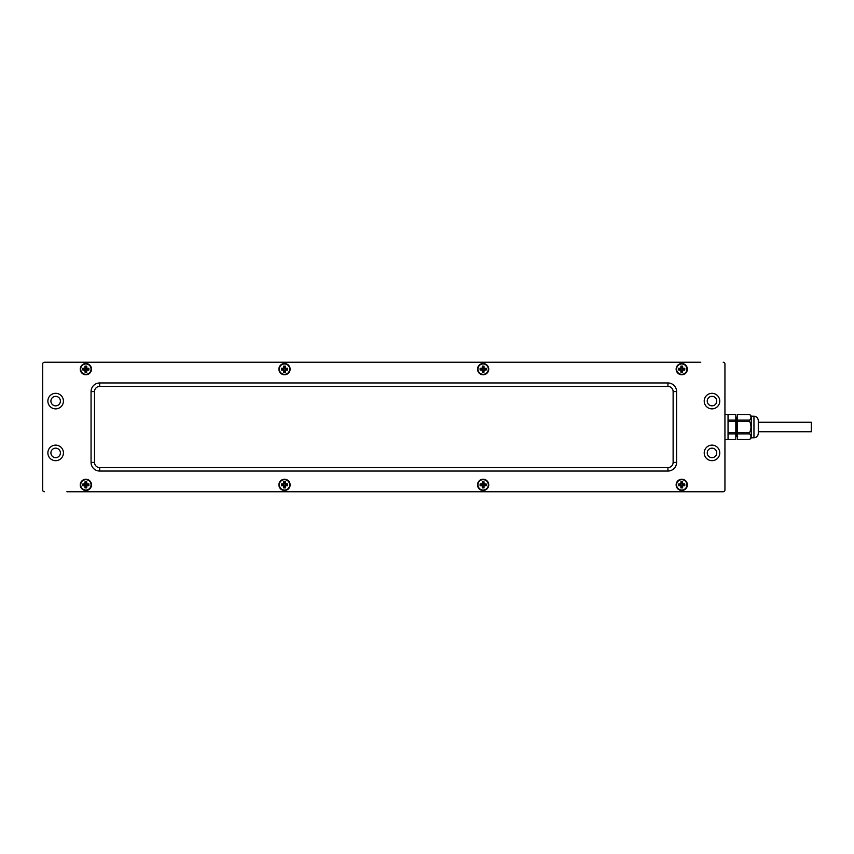 <?xml version="1.0" encoding="UTF-8"?>
<svg xmlns="http://www.w3.org/2000/svg" width="854" height="854" viewBox="0 0 854 854"><rect width="100%" height="100%" fill="white"/><g stroke="black" fill="none" stroke-linecap="round" stroke-linejoin="round"><path stroke-width="1.28" d="M711.99 457.659A4.75 4.75 0 0 0 716.741 452.908A4.75 4.75 0 0 0 711.99 448.158A4.75 4.75 0 0 0 707.24 452.908A4.75 4.75 0 0 0 711.99 457.659M711.99 396.341A4.75 4.75 0 0 0 707.24 401.092A4.75 4.75 0 0 0 711.99 405.842A4.75 4.75 0 0 0 716.741 401.092A4.75 4.75 0 0 0 711.99 396.341M724.939 490.047L724.939 363.953L724.939 490.047A1.729 1.729 0 0 1 723.21 491.765L66.879 491.765M700.76 491.765L723.21 491.765M44.429 491.765A1.729 1.729 0 0 1 42.7 490.047L42.7 363.953A1.729 1.729 0 0 1 44.429 362.235L700.76 362.235M55.649 405.842A4.75 4.75 0 0 1 50.909 401.092A4.75 4.75 0 0 1 55.649 396.341A4.75 4.75 0 0 1 60.399 401.092A4.75 4.75 0 0 1 55.649 405.842M55.649 457.659A4.75 4.75 0 0 0 60.399 452.908A4.75 4.75 0 0 0 55.649 448.158A4.75 4.75 0 0 0 50.909 452.908A4.75 4.75 0 0 0 55.649 457.659M44.429 362.235L66.879 362.235M681.759 374.319A5.177 5.177 0 0 1 676.581 369.141A5.177 5.177 0 0 1 681.759 363.953A5.177 5.177 0 0 1 686.947 369.141A5.177 5.177 0 0 1 681.759 374.319M684.086 368.971L683.488 368.971A1.559 1.559 0 0 1 681.93 367.412L681.93 366.814L681.588 367.412A1.559 1.559 0 0 1 680.03 368.971L679.432 368.971L680.03 369.312A1.559 1.559 0 0 1 681.588 370.871L681.588 371.469L681.93 370.871A1.559 1.559 0 0 1 683.488 369.312L684.78 368.277L684.78 370.006L683.488 370.006A0.865 0.865 0 0 0 682.624 370.871L682.624 372.163L680.894 372.163L680.894 370.871A0.865 0.865 0 0 0 680.03 370.006L678.738 370.006L678.738 368.277L680.03 368.277A0.865 0.865 0 0 0 680.894 367.412L680.894 366.12L682.624 366.12L682.624 367.412A0.865 0.865 0 0 0 683.488 368.277L684.78 368.277M682.624 366.12L681.93 366.814M680.894 366.12L681.588 366.814M678.738 368.277L679.432 368.971M678.738 370.006L679.432 369.312M680.894 372.163L681.588 371.469M682.624 372.163L681.93 371.469M684.78 370.006L684.086 369.312M681.759 490.047A5.177 5.177 0 0 1 676.581 484.858A5.177 5.177 0 0 1 681.759 479.681A5.177 5.177 0 0 1 686.947 484.858A5.177 5.177 0 0 1 681.759 490.047M684.086 484.688L683.488 484.688A1.559 1.559 0 0 1 681.93 483.129L681.93 482.531L681.588 483.129A1.559 1.559 0 0 1 680.03 484.688L679.432 484.688L680.03 485.029A1.559 1.559 0 0 1 681.588 486.588L681.588 487.186L681.93 486.588A1.559 1.559 0 0 1 683.488 485.029L684.78 483.994L684.78 485.723L683.488 485.723A0.865 0.865 0 0 0 682.624 486.588L682.624 487.88L680.894 487.88L680.894 486.588A0.865 0.865 0 0 0 680.03 485.723L678.738 485.723L678.738 483.994L680.03 483.994A0.865 0.865 0 0 0 680.894 483.129L680.894 481.837L682.624 481.837L682.624 483.129A0.865 0.865 0 0 0 683.488 483.994L684.78 483.994M682.624 481.837L681.93 482.531M680.894 481.837L681.588 482.531M678.738 483.994L679.432 484.688M678.738 485.723L679.432 485.029M680.894 487.88L681.588 487.186M682.624 487.88L681.93 487.186M684.78 485.723L684.086 485.029M483.129 374.319A5.177 5.177 0 0 1 477.952 369.141A5.177 5.177 0 0 1 483.129 363.953A5.177 5.177 0 0 1 488.317 369.141A5.177 5.177 0 0 1 483.129 374.319M485.467 368.971L484.858 368.971A1.559 1.559 0 0 1 483.3 367.412L483.3 366.814L482.969 367.412A1.559 1.559 0 0 1 481.41 368.971L480.802 368.971L481.41 369.312A1.559 1.559 0 0 1 482.969 370.871L482.969 371.469L483.3 370.871A1.559 1.559 0 0 1 484.858 369.312L486.161 368.277L486.161 370.006L484.858 370.006A0.865 0.865 0 0 0 483.994 370.871L483.994 372.163L482.275 372.163L482.275 370.871A0.865 0.865 0 0 0 481.41 370.006L480.108 370.006L480.108 368.277L481.41 368.277A0.865 0.865 0 0 0 482.275 367.412L482.275 366.12L483.994 366.12L483.994 367.412A0.865 0.865 0 0 0 484.858 368.277L486.161 368.277M483.994 366.12L483.3 366.814M482.275 366.12L482.969 366.814M480.108 368.277L480.802 368.971M480.108 370.006L480.802 369.312M482.275 372.163L482.969 371.469M483.994 372.163L483.3 371.469M486.161 370.006L485.467 369.312M483.129 490.047A5.177 5.177 0 0 1 477.952 484.858A5.177 5.177 0 0 1 483.129 479.681A5.177 5.177 0 0 1 488.317 484.858A5.177 5.177 0 0 1 483.129 490.047M485.467 484.688L484.858 484.688A1.559 1.559 0 0 1 483.3 483.129L483.3 482.531L482.969 483.129A1.559 1.559 0 0 1 481.41 484.688L480.802 484.688L481.41 485.029A1.559 1.559 0 0 1 482.969 486.588L482.969 487.186L483.3 486.588A1.559 1.559 0 0 1 484.858 485.029L486.161 483.994L486.161 485.723L484.858 485.723A0.865 0.865 0 0 0 483.994 486.588L483.994 487.88L482.275 487.88L482.275 486.588A0.865 0.865 0 0 0 481.41 485.723L480.108 485.723L480.108 483.994L481.41 483.994A0.865 0.865 0 0 0 482.275 483.129L482.275 481.837L483.994 481.837L483.994 483.129A0.865 0.865 0 0 0 484.858 483.994L486.161 483.994M483.994 481.837L483.3 482.531M482.275 481.837L482.969 482.531M480.108 483.994L480.802 484.688M480.108 485.723L480.802 485.029M482.275 487.88L482.969 487.186M483.994 487.88L483.3 487.186M486.161 485.723L485.467 485.029M284.51 374.319A5.177 5.177 0 0 1 279.322 369.141A5.177 5.177 0 0 1 284.51 363.953A5.177 5.177 0 0 1 289.687 369.141A5.177 5.177 0 0 1 284.51 374.319M286.837 368.971L286.229 368.971A1.559 1.559 0 0 1 284.681 367.412L284.681 366.814L284.339 367.412A1.559 1.559 0 0 1 282.781 368.971L282.183 368.971L282.781 369.312A1.559 1.559 0 0 1 284.339 370.871L284.339 371.469L284.681 370.871A1.559 1.559 0 0 1 286.229 369.312L287.531 368.277L287.531 370.006L286.229 370.006A0.865 0.865 0 0 0 285.375 370.871L285.375 372.163L283.645 372.163L283.645 370.871A0.865 0.865 0 0 0 282.781 370.006L281.489 370.006L281.489 368.277L282.781 368.277A0.865 0.865 0 0 0 283.645 367.412L283.645 366.12L285.375 366.12L285.375 367.412A0.865 0.865 0 0 0 286.229 368.277L287.531 368.277M285.375 366.12L284.681 366.814M283.645 366.12L284.339 366.814M281.489 368.277L282.183 368.971M281.489 370.006L282.183 369.312M283.645 372.163L284.339 371.469M285.375 372.163L284.681 371.469M287.531 370.006L286.837 369.312M284.51 490.047A5.177 5.177 0 0 1 279.322 484.858A5.177 5.177 0 0 1 284.51 479.681A5.177 5.177 0 0 1 289.687 484.858A5.177 5.177 0 0 1 284.51 490.047M286.837 484.688L286.229 484.688A1.559 1.559 0 0 1 284.681 483.129L284.681 482.531L284.339 483.129A1.559 1.559 0 0 1 282.781 484.688L282.183 484.688L282.781 485.029A1.559 1.559 0 0 1 284.339 486.588L284.339 487.186L284.681 486.588A1.559 1.559 0 0 1 286.229 485.029L287.531 483.994L287.531 485.723L286.229 485.723A0.865 0.865 0 0 0 285.375 486.588L285.375 487.88L283.645 487.88L283.645 486.588A0.865 0.865 0 0 0 282.781 485.723L281.489 485.723L281.489 483.994L282.781 483.994A0.865 0.865 0 0 0 283.645 483.129L283.645 481.837L285.375 481.837L285.375 483.129A0.865 0.865 0 0 0 286.229 483.994L287.531 483.994M285.375 481.837L284.681 482.531M283.645 481.837L284.339 482.531M281.489 483.994L282.183 484.688M281.489 485.723L282.183 485.029M283.645 487.88L284.339 487.186M285.375 487.88L284.681 487.186M287.531 485.723L286.837 485.029M85.88 374.319A5.177 5.177 0 0 1 80.703 369.141A5.177 5.177 0 0 1 85.88 363.953A5.177 5.177 0 0 1 91.058 369.141A5.177 5.177 0 0 1 85.88 374.319M88.208 368.971L87.61 368.971A1.559 1.559 0 0 1 86.051 367.412L86.051 366.814L85.71 367.412A1.559 1.559 0 0 1 84.151 368.971L83.553 368.971L84.151 369.312A1.559 1.559 0 0 1 85.71 370.871L85.71 371.469L86.051 370.871A1.559 1.559 0 0 1 87.61 369.312L88.901 368.277L88.901 370.006L87.61 370.006A0.865 0.865 0 0 0 86.745 370.871L86.745 372.163L85.016 372.163L85.016 370.871A0.865 0.865 0 0 0 84.151 370.006L82.859 370.006L82.859 368.277L84.151 368.277A0.865 0.865 0 0 0 85.016 367.412L85.016 366.12L86.745 366.12L86.745 367.412A0.865 0.865 0 0 0 87.61 368.277L88.901 368.277M86.745 366.12L86.051 366.814M85.016 366.12L85.71 366.814M82.859 368.277L83.553 368.971M82.859 370.006L83.553 369.312M85.016 372.163L85.71 371.469M86.745 372.163L86.051 371.469M88.901 370.006L88.208 369.312M85.88 490.047A5.177 5.177 0 0 1 80.703 484.858A5.177 5.177 0 0 1 85.88 479.681A5.177 5.177 0 0 1 91.058 484.858A5.177 5.177 0 0 1 85.88 490.047M88.208 484.688L87.61 484.688A1.559 1.559 0 0 1 86.051 483.129L86.051 482.531L85.71 483.129A1.559 1.559 0 0 1 84.151 484.688L83.553 484.688L84.151 485.029A1.559 1.559 0 0 1 85.71 486.588L85.71 487.186L86.051 486.588A1.559 1.559 0 0 1 87.61 485.029L88.901 483.994L88.901 485.723L87.61 485.723A0.865 0.865 0 0 0 86.745 486.588L86.745 487.88L85.016 487.88L85.016 486.588A0.865 0.865 0 0 0 84.151 485.723L82.859 485.723L82.859 483.994L84.151 483.994A0.865 0.865 0 0 0 85.016 483.129L85.016 481.837L86.745 481.837L86.745 483.129A0.865 0.865 0 0 0 87.61 483.994L88.901 483.994M86.745 481.837L86.051 482.531M85.016 481.837L85.71 482.531M82.859 483.994L83.553 484.688M82.859 485.723L83.553 485.029M85.016 487.88L85.71 487.186M86.745 487.88L86.051 487.186M88.901 485.723L88.208 485.029M758.277 431.75L811.3 431.75L811.3 422.25L758.277 422.25M63.431 452.908A7.771 7.771 0 0 1 55.649 460.68A7.771 7.771 0 0 1 47.877 452.908A7.771 7.771 0 0 1 55.649 445.137A7.771 7.771 0 0 1 63.431 452.908M63.431 401.092A7.771 7.771 0 0 1 55.649 408.863A7.771 7.771 0 0 1 47.877 401.092A7.771 7.771 0 0 1 55.649 393.32A7.771 7.771 0 0 1 63.431 401.092M719.762 452.908A7.771 7.771 0 0 1 711.99 460.68A7.771 7.771 0 0 1 704.219 452.908A7.771 7.771 0 0 1 711.99 445.137A7.771 7.771 0 0 1 719.762 452.908M719.762 401.092A7.771 7.771 0 0 1 711.99 408.863A7.771 7.771 0 0 1 704.219 401.092A7.771 7.771 0 0 1 711.99 393.32A7.771 7.771 0 0 1 719.762 401.092M278.895 369.141A5.615 5.615 0 0 1 284.51 363.526A5.615 5.615 0 0 1 290.125 369.141A5.615 5.615 0 0 1 284.51 374.757A5.615 5.615 0 0 1 278.895 369.141M278.895 484.858A5.615 5.615 0 0 1 284.51 479.243A5.615 5.615 0 0 1 290.125 484.858A5.615 5.615 0 0 1 284.51 490.474A5.615 5.615 0 0 1 278.895 484.858M80.265 484.858A5.615 5.615 0 0 1 85.88 479.243A5.615 5.615 0 0 1 91.495 484.858A5.615 5.615 0 0 1 85.88 490.474A5.615 5.615 0 0 1 80.265 484.858M80.265 369.141A5.615 5.615 0 0 1 85.88 363.526A5.615 5.615 0 0 1 91.495 369.141A5.615 5.615 0 0 1 85.88 374.757A5.615 5.615 0 0 1 80.265 369.141M676.144 369.141A5.615 5.615 0 0 1 681.759 363.526A5.615 5.615 0 0 1 687.374 369.141A5.615 5.615 0 0 1 681.759 374.757A5.615 5.615 0 0 1 676.144 369.141M676.144 484.858A5.615 5.615 0 0 1 681.759 479.243A5.615 5.615 0 0 1 687.374 484.858A5.615 5.615 0 0 1 681.759 490.474A5.615 5.615 0 0 1 676.144 484.858M477.525 369.141A5.615 5.615 0 0 1 483.129 363.526A5.615 5.615 0 0 1 488.744 369.141A5.615 5.615 0 0 1 483.129 374.757A5.615 5.615 0 0 1 477.525 369.141M477.525 484.858A5.615 5.615 0 0 1 483.129 479.243A5.615 5.615 0 0 1 488.744 484.858A5.615 5.615 0 0 1 483.129 490.474A5.615 5.615 0 0 1 477.525 484.858M723.21 362.235A1.729 1.729 0 0 1 724.939 363.953M42.7 490.047L42.7 363.953M91.058 462.409A8.636 8.636 0 0 0 99.694 471.045L667.945 471.045A8.636 8.636 0 0 0 676.581 462.409L676.581 391.591A8.636 8.636 0 0 0 667.945 382.955L99.694 382.955A8.636 8.636 0 0 0 91.058 391.591L91.058 462.409L94.516 462.409L94.516 391.591A5.177 5.177 0 0 1 99.694 386.414L667.945 386.414A5.177 5.177 0 0 1 673.123 391.591L673.123 462.409A5.177 5.177 0 0 1 667.945 467.586L99.694 467.586A5.177 5.177 0 0 1 94.516 462.409M735.817 417.083L736.671 417.147L737.546 418.706M737.226 433.629C737.013 436.821 736.821 436.405 736.628 432.38L736.543 427C736.426 417.243 736.191 415.151 735.817 420.723C736.415 414.692 736.788 416.784 736.959 427L736.543 427M736.671 417.147L737.546 435.294M737.642 436.917L736.959 427M735.817 432.594L728.046 432.594L728.046 433.928L735.817 433.928L735.817 414.478L728.046 414.478L728.046 439.522L735.817 439.522L735.817 433.928M735.817 420.072L728.046 420.072L728.046 421.406L735.817 421.406M749.652 439.522L749.652 439.5C751.381 437.643 751.381 435.796 749.652 433.949L749.652 432.551C751.381 428.847 751.381 425.153 749.652 421.449L749.652 420.072C751.381 418.204 751.381 416.357 749.652 414.5L737.546 414.478L737.546 439.522L749.652 439.522L751.371 437.792L753.954 437.792C756.58 437.536 758.01 436.095 758.277 433.48L758.277 420.52C758.01 417.905 756.58 416.464 753.954 416.208L753.954 437.792M749.652 414.478L751.371 416.208L753.954 416.208M749.652 420.072L737.546 420.072M751.371 416.208L751.371 437.792M737.546 433.928L749.652 433.928M737.546 432.594L749.652 432.594M737.546 421.406L749.652 421.406M683.488 368.277L683.488 368.971M682.624 367.412L681.93 367.412M680.894 367.412L681.588 367.412M680.03 368.277L680.03 368.971M680.03 370.006L680.03 369.312M680.894 370.871L681.588 370.871M682.624 370.871L681.93 370.871M683.488 370.006L683.488 369.312M683.488 483.994L683.488 484.688M682.624 483.129L681.93 483.129M680.894 483.129L681.588 483.129M680.03 483.994L680.03 484.688M680.03 485.723L680.03 485.029M680.894 486.588L681.588 486.588M682.624 486.588L681.93 486.588M683.488 485.723L683.488 485.029M484.858 368.277L484.858 368.971M483.994 367.412L483.3 367.412M482.275 367.412L482.969 367.412M481.41 368.277L481.41 368.971M481.41 370.006L481.41 369.312M482.275 370.871L482.969 370.871M483.994 370.871L483.3 370.871M484.858 370.006L484.858 369.312M484.858 483.994L484.858 484.688M483.994 483.129L483.3 483.129M482.275 483.129L482.969 483.129M481.41 483.994L481.41 484.688M481.41 485.723L481.41 485.029M482.275 486.588L482.969 486.588M483.994 486.588L483.3 486.588M484.858 485.723L484.858 485.029M286.229 368.277L286.229 368.971M285.375 367.412L284.681 367.412M283.645 367.412L284.339 367.412M282.781 368.277L282.781 368.971M282.781 370.006L282.781 369.312M283.645 370.871L284.339 370.871M285.375 370.871L284.681 370.871M286.229 370.006L286.229 369.312M286.229 483.994L286.229 484.688M285.375 483.129L284.681 483.129M283.645 483.129L284.339 483.129M282.781 483.994L282.781 484.688M282.781 485.723L282.781 485.029M283.645 486.588L284.339 486.588M285.375 486.588L284.681 486.588M286.229 485.723L286.229 485.029M87.61 368.277L87.61 368.971M86.745 367.412L86.051 367.412M85.016 367.412L85.71 367.412M84.151 368.277L84.151 368.971M84.151 370.006L84.151 369.312M85.016 370.871L85.71 370.871M86.745 370.871L86.051 370.871M87.61 370.006L87.61 369.312M87.61 483.994L87.61 484.688M86.745 483.129L86.051 483.129M85.016 483.129L85.71 483.129M84.151 483.994L84.151 484.688M84.151 485.723L84.151 485.029M85.016 486.588L85.71 486.588M86.745 486.588L86.051 486.588M87.61 485.723L87.61 485.029M99.694 471.045L99.694 467.586M667.945 471.045L667.945 467.586M94.516 391.591L91.058 391.591M676.581 462.409L673.123 462.409M99.694 386.414L99.694 382.955M676.581 391.591L673.123 391.591M667.945 386.414L667.945 382.955M737.568 436.853L736.927 435.743M736.949 435.796L735.817 436.917M724.939 414.478L728.046 414.478M724.939 439.522L728.046 439.522"/></g></svg>

